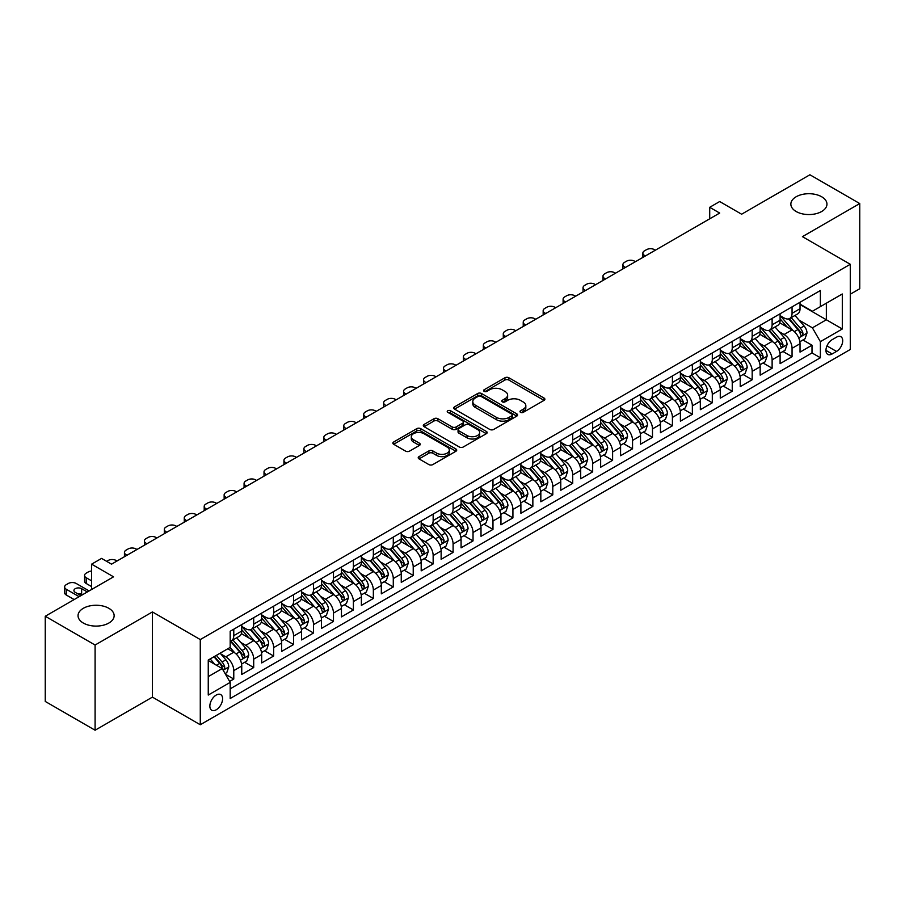 <?xml version="1.0" encoding="UTF-8"?>
<svg xmlns="http://www.w3.org/2000/svg" width="905" height="905" viewBox="0 0 905 905"><rect width="100%" height="100%" fill="white"/><g stroke="black" fill="none" stroke-linecap="round" stroke-linejoin="round"><path stroke-width="1.36" d="M520.545 412.352A1.934 1.12 0 0 0 523.282 412.352L544.086 400.349A2.772 1.595 0 0 0 544.889 399.218A2.772 1.595 0 0 0 544.086 398.087L508.859 377.758A2.772 1.595 0 0 0 504.945 377.758L484.141 389.761A1.934 1.12 0 0 0 483.575 390.553A1.934 1.12 0 0 0 484.141 391.345A1.934 1.12 0 0 0 486.89 391.345L489.571 389.784A8.858 5.113 0 0 1 502.105 389.784L505.035 391.48A8.858 5.113 0 0 1 507.626 395.1A8.858 5.113 0 0 1 505.035 398.709L502.343 400.27A1.934 1.12 0 0 0 501.777 401.062A1.934 1.12 0 0 0 502.343 401.854A1.934 1.12 0 0 0 505.081 401.854L507.773 400.293A8.858 5.113 0 0 1 520.307 400.293L523.237 401.99A8.858 5.113 0 0 1 525.828 405.61A8.858 5.113 0 0 1 523.237 409.218L520.545 410.78A1.934 1.12 0 0 0 519.979 411.571A1.934 1.12 0 0 0 520.545 412.352L520.545 410.78M108.86 608.307A18.043 10.419 0 0 0 89.188 606.045A18.043 10.419 0 0 0 78.045 615.672A18.043 10.419 0 0 0 83.328 623.047A18.043 10.419 0 0 0 103 625.298A18.043 10.419 0 0 0 114.143 615.672A18.043 10.419 0 0 0 108.86 608.307M821.672 196.77A18.043 10.419 0 0 0 802 194.507A18.043 10.419 0 0 0 790.857 204.134A18.043 10.419 0 0 0 796.14 211.51A18.043 10.419 0 0 0 815.812 213.761A18.043 10.419 0 0 0 826.955 204.134A18.043 10.419 0 0 0 821.672 196.77M216.227 709.78A9.027 5.215 120 0 0 222.121 701.827A9.027 5.215 120 0 0 220.741 694.599A9.027 5.215 120 0 0 216.227 695.051A9.027 5.215 120 0 0 210.333 703.004A9.027 5.215 120 0 0 211.713 710.233A9.027 5.215 120 0 0 216.227 709.78M419.026 456.618A2.772 1.595 0 0 0 418.212 457.749A2.772 1.595 0 0 0 419.026 458.88L428.902 464.593A2.772 1.595 0 0 0 432.816 464.593L455.916 451.256A2.772 1.595 0 0 0 456.72 450.124A2.772 1.595 0 0 0 455.916 448.993L420.689 428.653A2.772 1.595 0 0 0 416.775 428.653L393.675 441.991A2.772 1.595 0 0 0 392.861 443.122A2.772 1.595 0 0 0 393.675 444.253L405.61 451.143A2.772 1.595 0 0 0 409.524 451.143L419.411 445.441A2.772 1.595 0 0 0 420.225 444.31A2.772 1.595 0 0 0 419.411 443.179L413.495 439.762A7.398 4.276 0 0 1 411.323 436.73A7.398 4.276 0 0 1 415.893 432.782A7.398 4.276 0 0 1 423.959 433.71L447.161 447.104A7.398 4.276 0 0 1 449.321 450.124A7.398 4.276 0 0 1 444.751 454.072A7.398 4.276 0 0 1 436.685 453.145L432.816 450.916A2.772 1.595 0 0 0 428.902 450.916L419.026 456.618L419.026 458.88M850.281 294.216L859.75 288.752L859.75 203.557L809.907 174.778L741.614 214.214L719.679 201.544L709.712 207.302L719.679 213.06L111.541 564.166L101.575 558.408L91.609 564.166L91.609 589.483M95.093 645.027L95.093 730.222L152.425 697.122L152.425 611.938L95.093 645.027L45.25 616.248L113.544 576.824L91.609 564.166M152.425 611.938L200.276 639.564L850.281 264.283L850.281 349.477L200.276 724.747L200.276 639.564M859.75 203.557L802.43 236.657L850.281 264.283M489.775 429.445A2.772 1.595 0 0 0 493.689 429.445L516.778 416.119A2.772 1.595 0 0 0 517.592 414.988A2.772 1.595 0 0 0 516.778 413.856L481.551 393.517A2.772 1.595 0 0 0 477.636 393.517L454.548 406.854A2.772 1.595 0 0 0 453.733 407.974A2.772 1.595 0 0 0 454.548 409.105L489.775 429.445M448.563 412.782A1.934 1.12 0 0 1 450.532 413.053L450.532 410.746L486.347 431.425A2.772 1.595 0 0 1 487.162 432.556A2.772 1.595 0 0 1 486.347 433.687L463.247 447.013A2.772 1.595 0 0 1 459.333 447.013L424.106 426.685L424.106 424.422A2.772 1.595 0 0 0 423.302 425.554A2.772 1.595 0 0 0 424.106 426.685M424.106 424.422L433.993 418.71A2.772 1.595 0 0 1 437.907 418.71L452.195 426.956A2.772 1.595 0 0 0 456.109 426.956L462.67 423.178A2.772 1.595 0 0 0 463.473 422.047A2.772 1.595 0 0 0 462.67 420.916L447.794 412.329A1.934 1.12 0 0 1 447.228 411.537A1.934 1.12 0 0 1 448.416 410.508A1.934 1.12 0 0 1 450.532 410.746M95.093 730.222L45.25 701.443L45.25 616.248M229.632 681.431L233.773 679.044L225.492 674.27M220.786 653.942L225.798 656.826A11.279 6.516 60 0 1 233.773 670.639L241.748 666.035L241.748 674.44L253.705 667.539L244.633 662.302M240.73 642.426L245.73 645.322A11.279 6.516 60 0 1 253.705 659.134L261.681 654.53L261.681 662.935L273.649 656.023L264.577 650.786M260.663 630.921L265.674 633.805A11.279 6.516 60 0 1 273.649 647.618L281.625 643.014L281.625 651.419L293.593 644.518L284.521 639.281M280.607 619.405L285.607 622.301A11.279 6.516 60 0 1 293.593 636.113L301.569 631.509L301.569 639.914L313.526 633.002L304.453 627.765M300.551 607.889L305.551 610.784A11.279 6.516 60 0 1 313.526 624.597L321.501 619.993L321.501 628.398L333.47 621.486L324.397 616.248M320.483 596.384L325.495 599.268A11.279 6.516 60 0 1 333.47 613.081L341.445 608.477L341.445 616.882L353.402 609.981L344.33 604.744M340.427 584.868L345.427 587.764A11.279 6.516 60 0 1 353.402 601.576L361.378 596.972L361.378 605.377L373.346 598.465L364.274 593.228M360.36 573.363L365.371 576.247A11.279 6.516 60 0 1 373.346 590.06L381.322 585.456L381.322 593.861L393.279 586.96L384.206 581.723M380.304 561.847L385.304 564.743A11.279 6.516 60 0 1 393.279 578.555L401.254 573.951L401.254 582.356L413.223 575.444L404.15 570.207M400.236 550.331L405.248 553.227A11.279 6.516 60 0 1 413.223 567.039L421.198 562.435L421.198 570.84L433.156 563.928L424.083 558.69M420.18 538.826L425.18 541.71A11.279 6.516 60 0 1 433.156 555.534L441.131 550.919L441.131 559.324L453.1 552.423L444.027 547.186M440.113 527.31L445.124 530.206A11.279 6.516 60 0 1 453.1 544.018L461.075 539.414L461.075 547.819L473.032 540.907L463.96 535.669M460.057 515.805L465.057 518.689A11.279 6.516 60 0 1 473.032 532.502L481.008 527.898L481.008 536.303L492.976 529.402L483.904 524.165M479.989 504.289L485.001 507.185A11.279 6.516 60 0 1 492.976 520.997L500.951 516.393L500.951 524.798L512.92 517.886L503.847 512.649M499.933 492.784L504.933 495.669A11.279 6.516 60 0 1 512.92 509.481L520.895 504.877L520.895 513.282L532.853 506.37L523.78 501.132M519.877 481.268L524.877 484.152A11.279 6.516 60 0 1 532.853 497.976L540.828 493.361L540.828 501.766L552.797 494.865L543.724 489.628M539.81 469.752L544.821 472.648A11.279 6.516 60 0 1 552.797 486.46L560.772 481.856L560.772 490.261L572.729 483.349L563.657 478.112M559.754 458.247L564.754 461.131A11.279 6.516 60 0 1 572.729 474.944L580.705 470.34L580.705 478.745L592.673 471.844L583.601 466.607M579.686 446.731L584.698 449.627A11.279 6.516 60 0 1 592.673 463.439L600.649 458.835L600.649 467.24L612.606 460.328L603.533 455.091M599.63 435.226L604.631 438.111A11.279 6.516 60 0 1 612.606 451.923L620.581 447.319L620.581 455.724L632.55 448.812L623.477 443.574M619.563 423.71L624.574 426.594A11.279 6.516 60 0 1 632.55 440.418L640.525 435.814L640.525 444.208L652.482 437.307L643.41 432.07M639.507 412.194L644.507 415.09A11.279 6.516 60 0 1 652.482 428.902L660.458 424.298L660.458 432.703L672.426 425.791L663.354 420.554M659.44 400.689L664.451 403.573A11.279 6.516 60 0 1 672.426 417.386L680.402 412.782L680.402 421.187L692.359 414.286L683.286 409.049M679.384 389.173L684.384 392.069A11.279 6.516 60 0 1 692.359 405.881L700.334 401.277L700.334 409.682L712.303 402.77L703.23 397.533M699.316 377.668L704.328 380.553A11.279 6.516 60 0 1 712.303 394.365L720.278 389.761L720.278 398.166L732.247 391.254L723.174 386.016M719.26 366.152L724.272 369.036A11.279 6.516 60 0 1 732.247 382.86L740.222 378.256L740.222 386.65L752.179 379.749L743.107 374.512M739.204 354.636L744.204 357.532A11.279 6.516 60 0 1 752.179 371.344L760.155 366.74L760.155 375.145L772.123 368.233L763.051 362.996M759.137 343.131L764.148 346.015A11.279 6.516 60 0 1 772.123 359.828L780.099 355.224L780.099 363.629L792.056 356.728L792.056 348.323A11.279 6.516 -120 0 0 784.081 334.511L779.081 331.615M782.983 351.491L792.056 356.728M241.748 666.035A11.279 6.516 -120 0 0 233.773 652.222L227.789 648.772M261.681 654.53A11.279 6.516 -120 0 0 253.705 640.717L241.375 633.591M281.625 643.014A11.279 6.516 -120 0 0 273.649 629.201L261.319 622.086M301.569 631.509A11.279 6.516 -120 0 0 293.593 617.696L281.251 610.57M321.501 619.993A11.279 6.516 -120 0 0 313.526 606.18L301.195 599.065M341.445 608.477A11.279 6.516 -120 0 0 333.47 594.664L321.139 587.549M361.378 596.972A11.279 6.516 -120 0 0 353.402 583.159L341.072 576.033M381.322 585.456A11.279 6.516 -120 0 0 373.346 571.643L361.016 564.528M401.254 573.951A11.279 6.516 -120 0 0 393.279 560.138L380.948 553.012M421.198 562.435A11.279 6.516 -120 0 0 413.223 548.622L400.892 541.507M441.131 550.919A11.279 6.516 -120 0 0 433.156 537.106L420.825 529.991M461.075 539.414A11.279 6.516 -120 0 0 453.1 525.601L440.769 518.475M481.008 527.898A11.279 6.516 -120 0 0 473.032 514.085L460.702 506.97M500.951 516.393A11.279 6.516 -120 0 0 492.976 502.58L480.646 495.454M520.895 504.877A11.279 6.516 -120 0 0 512.92 491.064L500.589 483.949M540.828 493.361A11.279 6.516 -120 0 0 532.853 479.548L520.522 472.433M560.772 481.856A11.279 6.516 -120 0 0 552.797 468.043L540.466 460.917M580.705 470.34A11.279 6.516 -120 0 0 572.729 456.527L560.399 449.412M600.649 458.835A11.279 6.516 -120 0 0 592.673 445.022L580.343 437.896M620.581 447.319A11.279 6.516 -120 0 0 612.606 433.506L600.275 426.391M640.525 435.814A11.279 6.516 -120 0 0 632.55 421.99L620.219 414.875M660.458 424.298A11.279 6.516 -120 0 0 652.482 410.485L640.152 403.359M680.402 412.782A11.279 6.516 -120 0 0 672.426 398.969L660.096 391.854M700.334 401.277A11.279 6.516 -120 0 0 692.359 387.464L680.028 380.338M720.278 389.761A11.279 6.516 -120 0 0 712.303 375.948L699.972 368.833M740.222 378.256A11.279 6.516 -120 0 0 732.247 364.432L719.916 357.317M760.155 366.74A11.279 6.516 -120 0 0 752.179 352.927L739.849 345.801M780.099 355.224A11.279 6.516 -120 0 0 772.123 341.411L759.793 334.296M836.525 337.158L832.136 339.692A8.745 5.045 120 0 0 826.423 347.396A8.745 5.045 120 0 0 827.77 354.398A8.745 5.045 120 0 0 832.136 353.957L836.525 351.434A8.745 5.045 120 0 0 842.227 343.73A8.745 5.045 120 0 0 840.892 336.717A8.745 5.045 120 0 0 836.525 337.158M208.252 676.635L222.211 668.569L230.187 682.381L230.187 698.502L820.371 357.758L820.371 341.649L812.396 327.825L799.013 320.11M230.187 682.381L208.252 695.051L208.252 660.05L230.187 647.392L230.187 631.271L820.371 290.528L820.371 306.648L842.306 293.989L842.306 328.979L820.371 341.649M241.748 626.441L245.73 628.737A11.279 6.516 60 0 0 251.375 629.303L259.35 624.699A11.279 6.516 -120 0 0 261.681 619.529L261.681 613.081M261.681 614.925L265.674 617.233A11.279 6.516 60 0 0 271.308 617.787L279.283 613.183A11.279 6.516 -120 0 0 281.625 608.024L281.625 601.576M281.625 603.42L285.607 605.717A11.279 6.516 60 0 0 291.252 606.282L299.227 601.678A11.279 6.516 -120 0 0 301.569 596.508L301.569 590.06M301.569 591.904L305.551 594.212A11.279 6.516 60 0 0 311.196 594.766L319.171 590.162A11.279 6.516 -120 0 0 321.501 585.003L321.501 578.555M321.501 580.388L325.495 582.696A11.279 6.516 60 0 0 331.128 583.25L339.103 578.646A11.279 6.516 -120 0 0 341.445 573.487L341.445 567.039M341.445 568.883L345.427 571.179A11.279 6.516 60 0 0 351.072 571.745L359.047 567.141A11.279 6.516 -120 0 0 361.378 561.971L361.378 555.523M361.378 557.367L365.371 559.675A11.279 6.516 60 0 0 371.005 560.229L378.98 555.625A11.279 6.516 -120 0 0 381.322 550.466L381.322 544.018M381.322 545.862L385.304 548.159A11.279 6.516 60 0 0 390.949 548.724L398.924 544.12A11.279 6.516 -120 0 0 401.254 538.95L401.254 532.502M401.254 534.346L405.248 536.654A11.279 6.516 60 0 0 410.881 537.208L418.857 532.604A11.279 6.516 -120 0 0 421.198 527.445L421.198 520.997M421.198 522.841L425.18 525.138A11.279 6.516 60 0 0 430.825 525.692L438.801 521.088A11.279 6.516 -120 0 0 441.131 515.929L441.131 509.481M441.131 511.325L445.124 513.621A11.279 6.516 60 0 0 450.758 514.187L458.733 509.583A11.279 6.516 -120 0 0 461.075 504.413L461.075 497.965M461.075 499.809L465.057 502.117A11.279 6.516 60 0 0 470.702 502.671L478.677 498.067A11.279 6.516 -120 0 0 481.008 492.908L481.008 486.46M481.008 488.304L485.001 490.601A11.279 6.516 60 0 0 490.634 491.166L498.61 486.562A11.279 6.516 -120 0 0 500.951 481.392L500.951 474.944M500.951 476.788L504.933 479.096A11.279 6.516 60 0 0 510.578 479.65L518.554 475.046A11.279 6.516 -120 0 0 520.895 469.887L520.895 463.439M520.895 465.283L524.877 467.58A11.279 6.516 60 0 0 530.522 468.134L538.498 463.53A11.279 6.516 -120 0 0 540.828 458.371L540.828 451.923M540.828 453.767L544.821 456.063A11.279 6.516 60 0 0 550.455 456.629L558.43 452.025A11.279 6.516 -120 0 0 560.772 446.855L560.772 440.407M560.772 442.251L564.754 444.559A11.279 6.516 60 0 0 570.399 445.113L578.374 440.509A11.279 6.516 -120 0 0 580.705 435.35L580.705 428.902M580.705 430.746L584.698 433.043A11.279 6.516 60 0 0 590.332 433.608L598.307 429.004A11.279 6.516 -120 0 0 600.649 423.834L600.649 417.386M600.649 419.23L604.631 421.538A11.279 6.516 60 0 0 610.275 422.092L618.251 417.488A11.279 6.516 -120 0 0 620.581 412.329L620.581 405.881M620.581 407.725L624.574 410.022A11.279 6.516 60 0 0 630.208 410.576L638.183 405.972A11.279 6.516 -120 0 0 640.525 400.813L640.525 394.365M640.525 396.209L644.507 398.505A11.279 6.516 60 0 0 650.152 399.071L658.127 394.467A11.279 6.516 -120 0 0 660.458 389.297L660.458 382.849M660.458 384.693L664.451 387.001A11.279 6.516 60 0 0 670.085 387.555L678.06 382.951A11.279 6.516 -120 0 0 680.402 377.792L680.402 371.344M680.402 373.188L684.384 375.485A11.279 6.516 60 0 0 690.029 376.05L698.004 371.446A11.279 6.516 -120 0 0 700.334 366.276L700.334 359.828M700.334 361.672L704.328 363.98A11.279 6.516 60 0 0 709.961 364.534L717.937 359.93A11.279 6.516 -120 0 0 720.278 354.771L720.278 348.323M720.278 350.167L724.272 352.464A11.279 6.516 60 0 0 729.905 353.018L737.88 348.414A11.279 6.516 -120 0 0 740.222 343.255L740.222 336.807M740.222 338.651L744.204 340.947A11.279 6.516 60 0 0 749.849 341.513L757.824 336.909A11.279 6.516 -120 0 0 760.155 331.739L760.155 325.302M760.155 327.135L764.148 329.443A11.279 6.516 60 0 0 769.782 329.997L777.757 325.393A11.279 6.516 -120 0 0 780.099 320.234L780.099 313.786M230.187 688.829L812 352.927L812 345.212L800.031 352.124L800.031 343.719A11.279 6.516 -120 0 0 792.056 329.906L779.725 322.78M780.099 315.63L784.081 317.927A11.279 6.516 -120 0 0 789.726 318.492A11.279 6.516 -120 0 0 792.056 313.322L792.056 306.874M789.726 318.492L797.701 313.888A11.279 6.516 -120 0 0 800.031 308.718L800.031 302.27M233.773 629.201L233.773 635.649A11.279 6.516 60 0 1 231.431 640.808A11.279 6.516 60 0 1 230.187 641.272M231.431 640.808L239.406 636.204A11.279 6.516 -120 0 0 241.748 631.045L241.748 624.597M253.705 617.685L253.705 624.133A11.279 6.516 60 0 1 251.375 629.303M273.649 606.18L273.649 612.628A11.279 6.516 60 0 1 271.308 617.787M293.593 594.664L293.593 601.112A11.279 6.516 60 0 1 291.252 606.282M313.526 583.159L313.526 589.608A11.279 6.516 60 0 1 311.196 594.766M333.47 571.643L333.47 578.091A11.279 6.516 60 0 1 331.128 583.25M353.402 560.127L353.402 566.575A11.279 6.516 60 0 1 351.072 571.745M373.346 548.622L373.346 555.07A11.279 6.516 60 0 1 371.005 560.229M393.279 537.106L393.279 543.554A11.279 6.516 60 0 1 390.949 548.724M413.223 525.601L413.223 532.05A11.279 6.516 60 0 1 410.881 537.208M433.156 514.085L433.156 520.533A11.279 6.516 60 0 1 430.825 525.692M453.1 502.58L453.1 509.017A11.279 6.516 60 0 1 450.758 514.187M473.032 491.064L473.032 497.512A11.279 6.516 60 0 1 470.702 502.671M492.976 479.548L492.976 485.996A11.279 6.516 60 0 1 490.634 491.166M512.92 468.043L512.92 474.492A11.279 6.516 60 0 1 510.578 479.65M532.853 456.527L532.853 462.975A11.279 6.516 60 0 1 530.522 468.134M552.797 445.022L552.797 451.459A11.279 6.516 60 0 1 550.455 456.629M572.729 433.506L572.729 439.954A11.279 6.516 60 0 1 570.399 445.113M592.673 421.99L592.673 428.438A11.279 6.516 60 0 1 590.332 433.608M612.606 410.485L612.606 416.934A11.279 6.516 60 0 1 610.275 422.092M632.55 398.969L632.55 405.417A11.279 6.516 60 0 1 630.208 410.576M652.482 387.464L652.482 393.901A11.279 6.516 60 0 1 650.152 399.071M672.426 375.948L672.426 382.396A11.279 6.516 60 0 1 670.085 387.555M692.359 364.432L692.359 370.88A11.279 6.516 60 0 1 690.029 376.05M712.303 352.927L712.303 359.376A11.279 6.516 60 0 1 709.961 364.534M732.247 341.411L732.247 347.859A11.279 6.516 60 0 1 729.905 353.018M752.179 329.906L752.179 336.343A11.279 6.516 60 0 1 749.849 341.513M772.123 318.39L772.123 324.838A11.279 6.516 60 0 1 769.782 329.997M772.123 359.828L772.123 368.233M752.179 371.344L752.179 379.749M732.247 382.86L732.247 391.254M712.303 394.365L712.303 402.77M692.359 405.881L692.359 414.286M672.426 417.386L672.426 425.791M652.482 428.902L652.482 437.307M632.55 440.418L632.55 448.812M612.606 451.923L612.606 460.328M592.673 463.439L592.673 471.844M572.729 474.944L572.729 483.349M552.797 486.46L552.797 494.865M532.853 497.976L532.853 506.37M512.92 509.481L512.92 517.886M492.976 520.997L492.976 529.402M473.032 532.502L473.032 540.907M453.1 544.018L453.1 552.423M433.156 555.534L433.156 563.928M413.223 567.039L413.223 575.444M393.279 578.555L393.279 586.96M373.346 590.06L373.346 598.465M353.402 601.576L353.402 609.981M333.47 613.081L333.47 621.486M313.526 624.597L313.526 633.002M293.593 636.113L293.593 644.518M273.649 647.618L273.649 656.023M253.705 659.134L253.705 667.539M233.773 670.639L233.773 679.044M222.211 668.569L208.252 660.514M812.396 327.825L826.356 319.77L826.356 303.198L842.306 293.989M800.031 304.578L842.306 328.979M800.031 304.114L812.396 311.252L820.371 306.648M152.425 697.122L200.276 724.747M709.712 207.302L709.712 218.818M802.927 339.975L812 345.212M812 352.927L820.371 357.758M521.325 412.635L523.237 411.526A8.858 5.113 0 0 0 525.828 407.906L525.828 405.61M507.626 395.1L507.626 397.397A8.858 5.113 0 0 1 505.035 401.017L503.123 402.125M544.041 400.372L508.859 380.055A2.772 1.595 0 0 0 504.945 380.055L484.922 391.616M516.778 413.856L516.778 416.119L481.551 395.813A2.772 1.595 0 0 0 477.636 395.813L454.582 409.128M511.891 415.78A1.934 1.12 0 0 0 512.456 414.988A1.934 1.12 0 0 0 511.891 414.196L480.962 396.345A1.934 1.12 0 0 0 478.225 396.345L475.385 397.974A8.858 5.113 0 0 0 472.795 401.594A8.858 5.113 0 0 0 475.385 405.214L496.528 417.409A8.858 5.113 0 0 0 509.051 417.409L511.891 415.78L511.891 418.076A1.934 1.12 0 0 0 512.456 417.284L512.456 414.988M472.795 401.594L472.795 403.902A8.858 5.113 0 0 0 475.385 407.51L475.385 405.214M511.891 418.076L509.051 419.716A8.858 5.113 0 0 1 496.528 419.716L475.385 407.51M424.151 426.696L433.993 421.017L433.993 418.71M463.473 422.047L463.473 424.355A2.772 1.595 0 0 1 462.67 425.474L456.109 429.264A2.772 1.595 0 0 1 452.195 429.264L437.907 421.017A2.772 1.595 0 0 0 433.993 421.017M450.532 413.053L486.313 433.71M467.025 435.52A7.398 4.276 0 0 0 475.091 436.448A7.398 4.276 0 0 0 479.661 432.5A7.398 4.276 0 0 0 477.489 429.479L469.322 424.762A2.772 1.595 0 0 0 465.408 424.762L458.846 428.54A2.772 1.595 0 0 0 458.043 429.671A2.772 1.595 0 0 0 458.846 430.803L467.025 435.52L467.025 437.828A7.398 4.276 0 0 0 475.091 438.755A7.398 4.276 0 0 0 479.661 434.796L479.661 432.5M458.043 429.671L458.043 431.979A2.772 1.595 0 0 0 458.846 433.11L458.846 430.803M467.025 437.828L458.846 433.11M449.321 450.124L449.321 452.432A7.398 4.276 0 0 1 444.751 456.38A7.398 4.276 0 0 1 436.685 455.453L432.816 453.224A2.772 1.595 0 0 0 428.902 453.224L419.06 458.903M411.323 436.73L411.323 439.038A7.398 4.276 0 0 0 413.495 442.059L413.495 439.762M419.377 445.452L413.495 442.059M455.916 448.993L455.916 451.256L420.689 430.961A2.772 1.595 0 0 0 416.775 430.961L393.709 444.276M799.862 341.739L805.02 338.764L807.011 333.006A7.478 4.31 -120 0 0 804.104 325.992L794.986 315.449M645.412 255.945L644.507 255.425A5.645 3.258 -0 0 1 642.855 253.117A5.645 3.258 -0 0 1 644.507 250.821L646.509 249.667A5.645 3.258 -0 0 1 654.485 249.667L655.378 250.187M793.165 330.63L782.361 318.119A21.573 12.455 -120 0 0 780.099 315.755M787.237 327.124L781.196 320.121A17.908 10.34 -120 0 0 780.099 318.922M788.708 318.899L797.916 329.567A7.478 4.31 60 0 1 800.586 334.714C801.706 336.208 802.509 335.755 802.973 333.323A7.478 4.31 -120 0 0 800.314 328.176L791.208 317.632M789.25 318.718L799.149 330.178A3.812 2.195 60 0 1 800.111 331.671L802.973 333.323M800.586 334.714L801.129 335.597M779.929 353.255L785.076 350.28L787.067 344.522A7.478 4.31 -120 0 0 784.16 337.508L775.053 326.954M625.468 267.45L624.574 266.93A5.645 3.258 -0 0 1 622.923 264.633A5.645 3.258 -0 0 1 624.574 262.326L626.565 261.183A5.645 3.258 -0 0 1 634.541 261.183L635.434 261.692M773.232 342.147L762.429 329.635A21.573 12.455 -120 0 0 760.155 327.259M767.304 338.628L761.263 331.637A17.908 10.34 -120 0 0 760.155 330.438M768.764 330.404L777.983 341.072A7.478 4.31 60 0 1 780.642 346.219C781.773 347.724 782.565 347.26 783.04 344.839A7.478 4.31 -120 0 0 780.37 339.692L771.264 329.149M769.307 330.235L779.205 341.694A3.812 2.195 60 0 1 780.167 343.187L783.04 344.839M780.642 346.219L781.185 347.113M759.985 364.76L765.144 361.785L767.135 356.038A7.478 4.31 -120 0 0 764.227 349.013L755.109 338.47M605.524 278.966L604.631 278.446A5.645 3.258 -0 0 1 602.979 276.138A5.645 3.258 -0 0 1 604.631 273.842L606.622 272.688A5.645 3.258 -0 0 1 614.597 272.688L615.502 273.208M753.288 353.651L742.485 341.14A21.573 12.455 -120 0 0 740.222 338.775M747.36 350.144L741.319 343.142A17.908 10.34 -120 0 0 740.222 341.943M748.831 341.92L758.039 352.588A7.478 4.31 60 0 1 760.709 357.735C761.829 359.24 762.632 358.776 763.096 356.355A7.478 4.31 -120 0 0 760.438 351.208L751.32 340.653M749.374 341.739L759.272 353.21A3.812 2.195 60 0 1 760.234 354.692L763.096 356.355M760.709 357.735L761.252 358.618M740.052 376.276L745.2 373.301L747.191 367.543A7.478 4.31 -120 0 0 744.283 360.529L735.177 349.986M585.592 290.471L584.698 289.962A5.645 3.258 -0 0 1 583.046 287.654A5.645 3.258 -0 0 1 584.698 285.358L586.689 284.204A5.645 3.258 -0 0 1 594.664 284.204L595.558 284.724M733.344 365.168L722.541 352.656A21.573 12.455 -120 0 0 720.278 350.28M727.428 361.661L721.387 354.658A17.908 10.34 -120 0 0 720.278 353.459M728.887 353.425L738.107 364.093A7.478 4.31 60 0 1 740.765 369.24C741.896 370.745 742.688 370.292 743.163 367.86A7.478 4.31 -120 0 0 740.494 362.713L731.387 352.169M729.43 353.255L739.328 364.715A3.812 2.195 60 0 1 740.29 366.208L743.163 367.86M740.765 369.24L741.308 370.134M720.109 387.793L725.267 384.817L727.258 379.059A7.478 4.31 -120 0 0 724.351 372.046L715.233 361.491M565.648 301.987L564.754 301.467A5.645 3.258 -0 0 1 563.102 299.17A5.645 3.258 -0 0 1 564.754 296.863L566.745 295.709A5.645 3.258 -0 0 1 574.72 295.709L575.625 296.229M713.412 376.672L702.608 364.172A21.573 12.455 -120 0 0 700.334 361.796M707.484 373.165L701.443 366.174A17.908 10.34 -120 0 0 700.334 364.964M708.954 364.941L718.163 375.609A7.478 4.31 60 0 1 720.833 380.756C721.952 382.261 722.744 381.797 723.219 379.376A7.478 4.31 -120 0 0 720.561 374.229L711.443 363.674M709.497 364.76L719.396 376.231A3.812 2.195 60 0 1 720.357 377.713L723.219 379.376M720.833 380.756L721.375 381.639M700.176 399.297L705.323 396.322L707.314 390.564A7.478 4.31 -120 0 0 704.407 383.55L695.3 373.007M545.715 313.503L544.821 312.983A5.645 3.258 -0 0 1 543.17 310.675A5.645 3.258 -0 0 1 544.821 308.379L546.812 307.225A5.645 3.258 -0 0 1 554.788 307.225L555.681 307.745M693.468 388.188L682.664 375.677A21.573 12.455 -120 0 0 680.402 373.313M687.551 384.682L681.499 377.679A17.908 10.34 -120 0 0 680.402 376.48M689.01 376.446L698.23 387.125A7.478 4.31 60 0 1 700.889 392.272C702.009 393.766 702.812 393.313 703.287 390.881A7.478 4.31 -120 0 0 700.617 385.734L691.51 375.19M689.553 376.276L699.452 387.736A3.812 2.195 60 0 1 700.413 389.229L703.287 390.881M700.889 392.272L701.432 393.155M680.232 410.813L685.39 407.838L687.381 402.08A7.478 4.31 -120 0 0 684.463 395.066L675.356 384.512M525.771 325.008L524.877 324.488A5.645 3.258 -0 0 1 523.226 322.191A5.645 3.258 -0 0 1 524.877 319.884L526.868 318.741A5.645 3.258 -0 0 1 534.844 318.741L535.749 319.25M673.535 399.705L662.732 387.193A21.573 12.455 -120 0 0 660.458 384.817M667.607 396.186L661.566 389.195A17.908 10.34 -120 0 0 660.458 387.996M669.078 387.962L678.286 398.63A7.478 4.31 60 0 1 680.956 403.777C682.076 405.282 682.868 404.818 683.343 402.397A7.478 4.31 -120 0 0 680.684 397.25L671.567 386.707M669.61 387.793L679.519 399.252A3.812 2.195 60 0 1 680.47 400.745L683.343 402.397M680.956 403.777L681.499 404.659M660.299 422.318L665.447 419.343L667.438 413.585A7.478 4.31 -120 0 0 664.53 406.571L655.424 396.028M505.838 336.524L504.933 336.004A5.645 3.258 -0 0 1 503.282 333.696A5.645 3.258 -0 0 1 504.933 331.4L506.936 330.246A5.645 3.258 -0 0 1 514.911 330.246L515.805 330.766M653.591 411.209L642.788 398.698A21.573 12.455 -120 0 0 640.525 396.333M647.675 407.702L641.622 400.7A17.908 10.34 -120 0 0 640.525 399.501M649.134 399.478L658.354 410.146A7.478 4.31 60 0 1 661.012 415.293C662.132 416.798 662.935 416.334 663.41 413.913A7.478 4.31 -120 0 0 660.741 408.766L651.634 398.211M649.677 399.297L659.575 410.768A3.812 2.195 60 0 1 660.537 412.25L663.41 413.913M661.012 415.293L661.555 416.176M640.355 433.834L645.503 430.859L647.505 425.101A7.478 4.31 -120 0 0 644.586 418.087L635.48 407.544M485.894 348.029L485.001 347.52A5.645 3.258 -0 0 1 483.349 345.212A5.645 3.258 -0 0 1 485.001 342.916L486.992 341.762A5.645 3.258 -0 0 1 494.967 341.762L495.861 342.271M633.658 422.726L622.855 410.214A21.573 12.455 -120 0 0 620.581 407.838M627.731 419.219L621.69 412.216A17.908 10.34 -120 0 0 620.581 411.017M629.19 410.983L638.41 421.651A7.478 4.31 60 0 1 641.079 426.798C642.199 428.303 642.991 427.839 643.466 425.418A7.478 4.31 -120 0 0 640.808 420.271L631.69 409.727M629.733 410.813L639.643 422.273A3.812 2.195 60 0 1 640.593 423.766L643.466 425.418M641.079 426.798L641.622 427.692M620.411 445.339L625.57 442.375L627.561 436.617A7.478 4.31 -120 0 0 624.654 429.592L615.547 419.049M465.962 359.545L465.057 359.025A5.645 3.258 -0 0 1 463.405 356.728A5.645 3.258 -0 0 1 465.057 354.421L467.059 353.267A5.645 3.258 -0 0 1 475.035 353.267L475.928 353.787M613.714 434.23L602.911 421.73A21.573 12.455 -120 0 0 600.649 419.354M607.787 430.723L601.746 423.732A17.908 10.34 -120 0 0 600.649 422.522M609.257 422.499L618.466 433.167A7.478 4.31 60 0 1 621.135 438.314C622.255 439.819 623.059 439.355 623.522 436.934A7.478 4.31 -120 0 0 620.864 431.787L611.757 421.232M609.8 422.318L619.699 433.789A3.812 2.195 60 0 1 620.66 435.271L623.522 436.934M621.135 438.314L621.678 439.197M600.479 456.855L605.626 453.88L607.628 448.122A7.478 4.31 -120 0 0 604.71 441.108L595.603 430.565M446.018 371.05L445.124 370.541A5.645 3.258 -0 0 1 443.473 368.233A5.645 3.258 -0 0 1 445.124 365.937L447.115 364.783A5.645 3.258 -0 0 1 455.091 364.783L455.984 365.303M593.782 445.746L582.978 433.235A21.573 12.455 -120 0 0 580.705 430.871M587.854 442.24L581.813 435.237A17.908 10.34 -120 0 0 580.705 434.038M589.313 434.004L598.533 444.683A7.478 4.31 60 0 1 601.192 449.83C602.323 451.324 603.115 450.871 603.59 448.439A7.478 4.31 -120 0 0 600.92 443.292L591.813 432.748M589.856 433.834L599.766 445.294A3.812 2.195 60 0 1 600.716 446.787L603.59 448.439M601.192 449.83L601.735 450.713M580.535 468.371L585.693 465.396L587.684 459.638A7.478 4.31 -120 0 0 584.777 452.624L575.659 442.07M426.085 382.566L425.18 382.046A5.645 3.258 -0 0 1 423.529 379.749A5.645 3.258 -0 0 1 425.18 377.442L427.183 376.299A5.645 3.258 -0 0 1 435.158 376.299L436.052 376.808M573.838 457.263L563.034 444.751A21.573 12.455 -120 0 0 560.772 442.375M567.91 453.744L561.869 446.753A17.908 10.34 -120 0 0 560.772 445.554M569.381 445.52L578.589 456.188A7.478 4.31 60 0 1 581.259 461.335C582.379 462.84 583.182 462.376 583.646 459.955A7.478 4.31 -120 0 0 580.987 454.808L571.881 444.265M569.924 445.351L579.822 456.81A3.812 2.195 60 0 1 580.784 458.303L583.646 459.955M581.259 461.335L581.802 462.217M560.602 479.876L565.749 476.901L567.74 471.143A7.478 4.31 -120 0 0 564.833 464.129L555.727 453.586M406.141 394.082L405.248 393.562A5.645 3.258 -0 0 1 403.596 391.254A5.645 3.258 -0 0 1 405.248 388.958L407.239 387.804A5.645 3.258 -0 0 1 415.214 387.804L416.108 388.324M553.905 468.767L543.102 456.256A21.573 12.455 -120 0 0 540.828 453.891M547.977 465.26L541.937 458.258A17.908 10.34 -120 0 0 540.828 457.059M549.437 457.036L558.657 467.704A7.478 4.31 60 0 1 561.315 472.851C562.446 474.356 563.238 473.892 563.713 471.471A7.478 4.31 -120 0 0 561.043 466.324L551.937 455.769M549.98 456.855L559.878 468.326A3.812 2.195 60 0 1 560.84 469.808L563.713 471.471M561.315 472.851L561.858 473.734M540.658 491.392L545.817 488.417L547.808 482.659A7.478 4.31 -120 0 0 544.901 475.645L535.783 465.091M386.197 405.587L385.304 405.078A5.645 3.258 -0 0 1 383.652 402.77A5.645 3.258 -0 0 1 385.304 400.463L387.295 399.32A5.645 3.258 -0 0 1 395.27 399.32L396.175 399.829M533.961 480.284L523.158 467.772A21.573 12.455 -120 0 0 520.895 465.396M528.034 476.777L521.993 469.774A17.908 10.34 -120 0 0 520.895 468.575M529.504 468.541L538.713 479.209A7.478 4.31 60 0 1 541.382 484.356C542.502 485.861 543.305 485.397 543.769 482.976A7.478 4.31 -120 0 0 541.111 477.829L531.993 467.285M530.047 468.371L539.946 479.831A3.812 2.195 60 0 1 540.907 481.324L543.769 482.976M541.382 484.356L541.925 485.25M520.726 502.897L525.873 499.933L527.864 494.175A7.478 4.31 -120 0 0 524.957 487.15L515.85 476.607M366.265 417.103L365.371 416.583A5.645 3.258 -0 0 1 363.719 414.286A5.645 3.258 -0 0 1 365.371 411.979L367.362 410.825A5.645 3.258 -0 0 1 375.337 410.825L376.231 411.345M514.017 491.788L503.214 479.288A21.573 12.455 -120 0 0 500.951 476.912M508.101 488.281L502.06 481.29A17.908 10.34 -120 0 0 500.951 480.08M509.56 480.057L518.78 490.725A7.478 4.31 60 0 1 521.438 495.872C522.57 497.377 523.361 496.913 523.837 494.492A7.478 4.31 -120 0 0 521.167 489.345L512.06 478.79M510.103 479.876L520.002 491.347A3.812 2.195 60 0 1 520.963 492.829L523.837 494.492M521.438 495.872L521.981 496.755M500.782 514.413L505.94 511.438L507.931 505.68A7.478 4.31 -120 0 0 505.024 498.666L495.906 488.123M346.321 428.608L345.427 428.099A5.645 3.258 -0 0 1 343.776 425.791A5.645 3.258 -0 0 1 345.427 423.495L347.418 422.341A5.645 3.258 -0 0 1 355.394 422.341L356.298 422.861M494.085 503.304L483.281 490.793A21.573 12.455 -120 0 0 481.008 488.429M488.157 499.798L482.116 492.795A17.908 10.34 -120 0 0 481.008 491.596M489.628 491.562L498.836 502.241A7.478 4.31 60 0 1 501.506 507.388C502.626 508.882 503.418 508.429 503.893 505.997A7.478 4.31 -120 0 0 501.234 500.85L492.116 490.306M490.171 491.392L500.069 502.852A3.812 2.195 60 0 1 501.031 504.345L503.893 505.997M501.506 507.388L502.049 508.271M480.849 525.929L485.996 522.954L487.987 517.196A7.478 4.31 -120 0 0 485.08 510.182L475.973 499.628M326.388 440.124L325.495 439.604A5.645 3.258 -0 0 1 323.843 437.307A5.645 3.258 -0 0 1 325.495 435L327.486 433.857A5.645 3.258 -0 0 1 335.461 433.857L336.355 434.366M474.141 514.821L463.337 502.309A21.573 12.455 -120 0 0 461.075 499.933M468.224 511.302L462.172 504.311A17.908 10.34 -120 0 0 461.075 503.101M469.684 503.078L478.903 513.746A7.478 4.31 60 0 1 481.562 518.893C482.682 520.398 483.485 519.934 483.96 517.513A7.478 4.31 -120 0 0 481.29 512.366L472.184 501.823M470.227 502.909L480.125 514.368A3.812 2.195 60 0 1 481.087 515.861L483.96 517.513M481.562 518.893L482.105 519.775M460.905 537.434L466.064 534.459L468.055 528.701A7.478 4.31 -120 0 0 465.136 521.687L456.03 511.144M306.444 451.64L305.551 451.12A5.645 3.258 -0 0 1 303.899 448.812A5.645 3.258 -0 0 1 305.551 446.516L307.542 445.362A5.645 3.258 -0 0 1 315.517 445.362L316.422 445.882M454.208 526.325L443.405 513.814A21.573 12.455 -120 0 0 441.131 511.449M448.28 522.819L442.24 515.816A17.908 10.34 -120 0 0 441.131 514.617M449.751 514.594L458.959 525.262A7.478 4.31 60 0 1 461.629 530.409C462.749 531.914 463.541 531.45 464.016 529.029A7.478 4.31 -120 0 0 461.358 523.882L452.24 513.327M450.283 514.413L460.193 525.884A3.812 2.195 60 0 1 461.143 527.366L464.016 529.029M461.629 530.409L462.172 531.292M440.973 548.95L446.12 545.975L448.111 540.217A7.478 4.31 -120 0 0 445.203 533.203L436.097 522.649M286.512 463.145L285.607 462.636A5.645 3.258 -0 0 1 283.955 460.328A5.645 3.258 -0 0 1 285.607 458.021L287.609 456.878A5.645 3.258 -0 0 1 295.584 456.878L296.478 457.387M434.264 537.841L423.461 525.33A21.573 12.455 -120 0 0 421.198 522.954M428.348 534.335L422.296 527.332A17.908 10.34 -120 0 0 421.198 526.133M429.807 526.099L439.027 536.767A7.478 4.31 60 0 1 441.685 541.914C442.805 543.419 443.608 542.955 444.084 540.534A7.478 4.31 -120 0 0 441.414 535.387L432.307 524.843M430.35 525.929L440.249 537.389A3.812 2.195 60 0 1 441.21 538.882L444.084 540.534M441.685 541.914L442.228 542.808M421.029 560.455L426.176 557.491L428.178 551.733A7.478 4.31 -120 0 0 425.26 544.708L416.153 534.165M266.568 474.661L265.674 474.141A5.645 3.258 -0 0 1 264.022 471.844A5.645 3.258 -0 0 1 265.674 469.537L267.665 468.383A5.645 3.258 -0 0 1 275.64 468.383L276.534 468.903M414.332 549.346L403.528 536.846A21.573 12.455 -120 0 0 401.254 534.47M408.404 545.839L402.363 538.848A17.908 10.34 -120 0 0 401.254 537.638M409.863 537.615L419.083 548.283A7.478 4.31 60 0 1 421.753 553.43C422.873 554.935 423.664 554.471 424.14 552.05A7.478 4.31 -120 0 0 421.481 546.903L412.363 536.348M410.406 537.434L420.316 548.905A3.812 2.195 60 0 1 421.266 550.387L424.14 552.05M421.753 553.43L422.296 554.312M401.085 571.971L406.243 568.996L408.234 563.238A7.478 4.31 -120 0 0 405.327 556.224L396.22 545.681M246.635 486.166L245.73 485.657A5.645 3.258 -0 0 1 244.079 483.349A5.645 3.258 -0 0 1 245.73 481.053L247.732 479.899A5.645 3.258 -0 0 1 255.708 479.899L256.601 480.419M394.388 560.862L383.584 548.351A21.573 12.455 -120 0 0 381.322 545.986M388.46 557.356L382.419 550.353A17.908 10.34 -120 0 0 381.322 549.154M389.931 549.12L399.139 559.799A7.478 4.31 60 0 1 401.809 564.946C402.929 566.44 403.732 565.987 404.196 563.555A7.478 4.31 -120 0 0 401.537 558.408L392.431 547.864M390.474 548.95L400.372 560.41A3.812 2.195 60 0 1 401.334 561.903L404.196 563.555M401.809 564.946L402.352 565.829M381.152 583.487L386.299 580.512L388.302 574.754A7.478 4.31 -120 0 0 385.383 567.74L376.276 557.186M226.691 497.682L225.798 497.162A5.645 3.258 -0 0 1 224.146 494.865A5.645 3.258 -0 0 1 225.798 492.558L227.789 491.415A5.645 3.258 -0 0 1 235.764 491.415L236.657 491.924M374.455 572.379L363.652 559.867A21.573 12.455 -120 0 0 361.378 557.491M368.527 568.86L362.486 561.869A17.908 10.34 -120 0 0 361.378 560.659M369.987 560.636L379.206 571.304A7.478 4.31 60 0 1 381.865 576.451C382.996 577.956 383.788 577.492 384.263 575.071A7.478 4.31 -120 0 0 381.593 569.924L372.487 559.381M370.53 560.466L380.439 571.926A3.812 2.195 60 0 1 381.39 573.419L384.263 575.071M381.865 576.451L382.408 577.333M361.208 594.992L366.367 592.017L368.358 586.259A7.478 4.31 -120 0 0 365.45 579.245L356.332 568.702M206.759 509.198L205.854 508.678A5.645 3.258 -0 0 1 204.202 506.37A5.645 3.258 -0 0 1 205.854 504.074L207.856 502.92A5.645 3.258 -0 0 1 215.831 502.92L216.725 503.44M354.511 583.883L343.708 571.372A21.573 12.455 -120 0 0 341.445 569.007M348.583 580.376L342.543 573.374A17.908 10.34 -120 0 0 341.445 572.175M350.054 572.152L359.262 582.82A7.478 4.31 60 0 1 361.932 587.967C363.052 589.472 363.855 589.008 364.319 586.587A7.478 4.31 -120 0 0 361.661 581.44L352.554 570.885M350.597 571.971L360.495 583.442A3.812 2.195 60 0 1 361.457 584.924L364.319 586.587M361.932 587.967L362.475 588.85M341.276 606.508L346.423 603.533L348.414 597.775A7.478 4.31 -120 0 0 345.506 590.761L336.4 580.207M186.815 520.703L185.921 520.183A5.645 3.258 -0 0 1 184.269 517.886A5.645 3.258 -0 0 1 185.921 515.579L187.912 514.436A5.645 3.258 -0 0 1 195.887 514.436L196.781 514.945M334.579 595.4L323.775 582.888A21.573 12.455 -120 0 0 321.501 580.512M328.651 591.881L322.61 584.89A17.908 10.34 -120 0 0 321.501 583.691M330.11 583.657L339.33 594.325A7.478 4.31 60 0 1 341.988 599.472C343.119 600.977 343.911 600.513 344.386 598.092A7.478 4.31 -120 0 0 341.717 592.945L332.61 582.401M330.653 583.487L340.552 594.947A3.812 2.195 60 0 1 341.513 596.44L344.386 598.092M341.988 599.472L342.531 600.366M321.332 618.013L326.49 615.038L328.481 609.291A7.478 4.31 -120 0 0 325.574 602.266L316.456 591.723M166.871 532.219L165.977 531.699A5.645 3.258 -0 0 1 164.325 529.402A5.645 3.258 -0 0 1 165.977 527.095L167.968 525.941A5.645 3.258 -0 0 1 175.943 525.941L176.848 526.461M314.635 606.904L303.831 594.404A21.573 12.455 -120 0 0 301.569 592.028M308.707 603.397L302.666 596.406A17.908 10.34 -120 0 0 301.569 595.196M310.177 595.173L319.386 605.841A7.478 4.31 60 0 1 322.056 610.988C323.176 612.493 323.979 612.029 324.443 609.608A7.478 4.31 -120 0 0 321.784 604.461L312.666 593.906M310.72 594.992L320.619 606.463A3.812 2.195 60 0 1 321.58 607.945L324.443 609.608M322.056 610.988L322.599 611.87M301.399 629.529L306.546 626.554L308.537 620.796A7.478 4.31 -120 0 0 305.63 613.782L296.523 603.239M146.938 543.724L146.044 543.215A5.645 3.258 -0 0 1 144.393 540.907A5.645 3.258 -0 0 1 146.044 538.611L148.035 537.457A5.645 3.258 -0 0 1 156.011 537.457L156.904 537.977M294.691 618.42L283.887 605.909A21.573 12.455 -120 0 0 281.625 603.544M288.774 614.914L282.733 607.911A17.908 10.34 -120 0 0 281.625 606.712M290.234 606.678L299.453 617.346A7.478 4.31 60 0 1 302.112 622.504C303.243 623.998 304.035 623.545 304.51 621.113A7.478 4.31 -120 0 0 301.84 615.966L292.734 605.422M290.777 606.508L300.675 617.968A3.812 2.195 60 0 1 301.637 619.461L304.51 621.113M302.112 622.504L302.655 623.387M281.455 641.045L286.614 638.07L288.605 632.312A7.478 4.31 -120 0 0 285.697 625.298L276.579 614.744M126.994 555.24L126.1 554.72A5.645 3.258 -0 0 1 124.449 552.423A5.645 3.258 -0 0 1 126.1 550.116L128.091 548.962A5.645 3.258 -0 0 1 136.067 548.962L136.972 549.482M274.758 629.937L263.955 617.425A21.573 12.455 -120 0 0 261.681 615.049M268.83 626.418L262.789 619.427A17.908 10.34 -120 0 0 261.681 618.217M270.301 618.194L279.509 628.862A7.478 4.31 60 0 1 282.179 634.009C283.299 635.514 284.091 635.05 284.566 632.629A7.478 4.31 -120 0 0 281.908 627.482L272.79 616.939M270.844 618.025L280.742 629.484A3.812 2.195 60 0 1 281.704 630.977L284.566 632.629M282.179 634.009L282.722 634.891M261.522 652.55L266.67 649.575L268.661 643.817A7.478 4.31 -120 0 0 265.753 636.803L256.647 626.26M106.666 561.338L108.159 560.478A5.645 3.258 -0 0 1 116.134 560.478L117.028 560.998M254.814 641.441L244.011 628.93A21.573 12.455 -120 0 0 241.748 626.565M248.898 637.934L242.845 630.932A17.908 10.34 -120 0 0 241.748 629.733M250.357 629.71L259.577 640.378A7.478 4.31 60 0 1 262.235 645.525C263.355 647.03 264.158 646.566 264.633 644.145A7.478 4.31 -120 0 0 261.964 638.998L252.857 628.443M250.9 629.529L260.798 641A3.812 2.195 60 0 1 261.76 642.482L264.633 644.145M262.235 645.525L262.778 646.408M241.578 664.066L246.737 661.091L248.728 655.333A7.478 4.31 -120 0 0 245.809 648.319L236.703 637.765M234.881 652.958L230.108 647.437M91.609 580.852L86.224 577.741L86.224 583.499A5.645 3.258 180 0 1 84.572 581.202L84.572 575.444A5.645 3.258 -0 0 0 86.224 577.741M91.609 586.61L86.224 583.499M228.954 649.439L228.184 648.546M230.424 641.215L239.633 651.883A7.478 4.31 60 0 1 242.302 657.03C243.422 658.535 244.214 658.071 244.689 655.65A7.478 4.31 -120 0 0 242.031 650.503L232.913 639.959M230.956 641.045L240.866 652.505A3.812 2.195 60 0 1 241.816 653.998L244.689 655.65M242.302 657.03L242.845 657.924M91.609 571.055A5.645 3.258 -0 0 0 88.215 571.994L86.224 573.137A5.645 3.258 -0 0 0 84.572 575.444M225.096 673.58L226.793 672.596L228.784 666.849A7.478 4.31 -120 0 0 225.877 659.824L220.141 653.184M79.142 596.678L66.28 589.257A5.645 3.258 -0 0 1 64.628 586.96A5.645 3.258 -0 0 1 66.28 584.653L68.282 583.499A5.645 3.258 -0 0 1 76.258 583.499L89.12 590.931M214.79 664.293L210.175 658.942M74.165 599.562L66.28 595.015A5.645 3.258 180 0 1 64.628 592.707L64.628 586.96M209.021 660.955L208.252 660.073M82.332 594.845L81.642 594.438A4.514 2.602 -0 0 0 77.604 593.725M213.965 656.759L219.7 663.399A7.478 4.31 60 0 1 222.359 668.546C223.478 670.051 224.282 669.587 224.757 667.166A7.478 4.31 -120 0 0 222.087 662.019L216.352 655.378M214.417 656.487L220.922 664.021A3.812 2.195 60 0 1 221.883 665.503L224.757 667.166M222.359 668.546L222.901 669.428M87.321 591.961L81.642 588.68A4.514 2.602 -0 0 0 76.721 588.114A4.514 2.602 -0 0 0 73.939 590.524A4.514 2.602 -0 0 0 75.262 592.368L80.941 595.648M225.798 656.826L233.773 652.222M245.73 645.322L253.705 640.717M265.674 633.805L273.649 629.201M285.607 622.301L293.593 617.696M305.551 610.784L313.526 606.18M325.495 599.268L333.47 594.664M345.427 587.764L353.402 583.159M365.371 576.247L373.346 571.643M385.304 564.743L393.279 560.138M405.248 553.227L413.223 548.622M425.18 541.71L433.156 537.106M445.124 530.206L453.1 525.601M465.057 518.689L473.032 514.085M485.001 507.185L492.976 502.58M504.933 495.669L512.92 491.064M524.877 484.152L532.853 479.548M544.821 472.648L552.797 468.043M564.754 461.131L572.729 456.527M584.698 449.627L592.673 445.022M604.631 438.111L612.606 433.506M624.574 426.594L632.55 421.99M644.507 415.09L652.482 410.485M664.451 403.573L672.426 398.969M684.384 392.069L692.359 387.464M704.328 380.553L712.303 375.948M724.272 369.036L732.247 364.432M744.204 357.532L752.179 352.927M764.148 346.015L772.123 341.411M784.081 334.511L792.056 329.906M792.056 313.322L800.031 308.718M233.773 635.649L241.748 631.045M253.705 624.133L261.681 619.529M273.649 612.628L281.625 608.024M293.593 601.112L301.569 596.508M313.526 589.608L321.501 585.003M333.47 578.091L341.445 573.487M353.402 566.575L361.378 561.971M373.346 555.07L381.322 550.466M393.279 543.554L401.254 538.95M413.223 532.05L421.198 527.445M433.156 520.533L441.131 515.929M453.1 509.017L461.075 504.413M473.032 497.512L481.008 492.908M492.976 485.996L500.951 481.392M512.92 474.492L520.895 469.887M532.853 462.975L540.828 458.371M552.797 451.459L560.772 446.855M572.729 439.954L580.705 435.35M592.673 428.438L600.649 423.834M612.606 416.934L620.581 412.329M632.55 405.417L640.525 400.813M652.482 393.901L660.458 389.297M672.426 382.396L680.402 377.792M692.359 370.88L700.334 366.276M712.303 359.376L720.278 354.771M732.247 347.859L740.222 343.255M752.179 336.343L760.155 331.739M772.123 324.838L780.099 320.234M792.056 348.323L800.031 343.719M826.955 345.914L836.525 351.434M825.948 350.393L832.136 353.957M523.237 411.526L523.237 409.218M502.343 401.854L502.343 400.27M505.035 401.017L505.035 398.709M484.141 391.345L484.141 389.761M504.945 380.055L504.945 377.758M508.859 380.055L508.859 377.758M544.086 400.349L544.086 398.087M454.548 409.105L454.548 406.854M477.636 395.813L477.636 393.517M481.551 395.813L481.551 393.517M496.528 419.716L496.528 417.409M509.051 419.716L509.051 417.409M437.907 421.017L437.907 418.71M452.195 429.264L452.195 426.956M456.109 429.264L456.109 426.956M462.67 425.474L462.67 423.178M486.347 433.687L486.347 431.425M428.902 453.224L428.902 450.916M432.816 453.224L432.816 450.916M436.685 455.453L436.685 453.145M419.411 445.441L419.411 443.179M393.675 444.253L393.675 441.991M416.775 430.961L416.775 428.653M420.689 430.961L420.689 428.653M644.507 255.425L644.507 256.454M798.73 337.904L806.966 333.153M782.361 318.119L783.391 317.531M800.314 328.176L804.104 325.992M794.352 331.615L797.916 329.567M624.574 266.93L624.574 267.971M778.786 349.421L787.022 344.669M762.429 329.635L763.447 329.035M780.37 339.692L784.16 337.508M774.42 343.131L777.983 341.072M604.631 278.446L604.631 279.475M758.854 360.937L767.089 356.174M742.485 341.14L743.514 340.552M760.438 351.208L764.227 349.013M754.476 354.647L758.039 352.588M584.698 289.962L584.698 290.991M738.91 372.441L747.145 367.69M722.541 352.656L723.57 352.068M740.494 362.713L744.283 360.529M734.543 366.152L738.107 364.093M564.754 301.467L564.754 302.508M718.966 383.958L727.201 379.195M702.608 364.172L703.638 363.572M720.561 374.229L724.351 372.046M714.599 377.668L718.163 375.609M544.821 312.983L544.821 314.012M699.033 395.462L707.269 390.711M682.664 375.677L683.694 375.089M700.617 385.734L704.407 383.55M694.667 389.173L698.23 387.125M524.877 324.488L524.877 325.529M679.089 406.978L687.325 402.227M662.732 387.193L663.761 386.593M680.684 397.25L684.463 395.066M674.723 400.689L678.286 398.63M504.933 336.004L504.933 337.033M659.157 418.495L667.392 413.732M642.788 398.698L643.817 398.11M660.741 408.766L664.53 406.571M654.79 412.205L658.354 410.146M485.001 347.52L485.001 348.549M639.213 429.999L647.448 425.248M622.855 410.214L623.873 409.626M640.808 420.271L644.586 418.087M634.846 423.71L638.41 421.651M465.057 359.025L465.057 360.066M619.28 441.516L627.516 436.753M602.911 421.73L603.94 421.13M620.864 431.787L624.654 429.592M614.902 435.226L618.466 433.167M445.124 370.541L445.124 371.57M599.336 453.02L607.572 448.269M582.978 433.235L583.997 432.647M600.92 443.292L604.71 441.108M594.97 446.731L598.533 444.683M425.18 382.046L425.18 383.087M579.404 464.537L587.639 459.785M563.034 444.751L564.064 444.151M580.987 454.808L584.777 452.624M575.026 458.247L578.589 456.188M405.248 393.562L405.248 394.591M559.46 476.053L567.695 471.29M543.102 456.256L544.12 455.668M561.043 466.324L564.833 464.129M555.093 469.763L558.657 467.704M385.304 405.078L385.304 406.107M539.527 487.557L547.763 482.806M523.158 467.772L524.187 467.184M541.111 477.829L544.901 475.645M535.149 481.268L538.713 479.209M365.371 416.583L365.371 417.624M519.583 499.074L527.819 494.311M503.214 479.288L504.243 478.688M521.167 489.345L524.957 487.15M515.216 492.784L518.78 490.725M345.427 428.099L345.427 429.128M499.639 510.578L507.875 505.827M483.281 490.793L484.311 490.205M501.234 500.85L505.024 498.666M495.273 504.289L498.836 502.241M325.495 439.604L325.495 440.644M479.707 522.095L487.942 517.343M463.337 502.309L464.367 501.709M481.29 512.366L485.08 510.182M475.34 515.805L478.903 513.746M305.551 451.12L305.551 452.149M459.763 533.611L467.998 528.848M443.405 513.814L444.434 513.226M461.358 523.882L465.136 521.687M455.396 527.321L458.959 525.262M285.607 462.636L285.607 463.665M439.83 545.115L448.066 540.364M423.461 525.33L424.49 524.742M441.414 535.387L445.203 533.203M435.463 538.826L439.027 536.767M265.674 474.141L265.674 475.182M419.886 556.632L428.122 551.869M403.528 536.846L404.546 536.246M421.481 546.903L425.26 544.708M415.519 550.342L419.083 548.283M245.73 485.657L245.73 486.686M399.953 568.136L408.189 563.385M383.584 548.351L384.614 547.763M401.537 558.408L405.327 556.224M395.576 561.847L399.139 559.799M225.798 497.162L225.798 498.202M380.01 579.653L388.245 574.901M363.652 559.867L364.67 559.267M381.593 569.924L385.383 567.74M375.643 573.363L379.206 571.304M205.854 508.678L205.854 509.707M360.077 591.169L368.312 586.406M343.708 571.372L344.737 570.784M361.661 581.44L365.45 579.245M355.699 584.879L359.262 582.82M185.921 520.183L185.921 521.223M340.133 602.673L348.368 597.922M323.775 582.888L324.793 582.3M341.717 592.945L345.506 590.761M335.766 596.384L339.33 594.325M165.977 531.699L165.977 532.74M320.2 614.19L328.436 609.427M303.831 594.404L304.861 593.804M321.784 604.461L325.574 602.266M315.822 607.9L319.386 605.841M146.044 543.215L146.044 544.244M300.256 625.694L308.492 620.943M283.887 605.909L284.917 605.321M301.84 615.966L305.63 613.782M295.89 619.405L299.453 617.346M126.1 554.72L126.1 555.76M280.312 637.211L288.548 632.459M263.955 617.425L264.984 616.825M281.908 627.482L285.697 625.298M275.946 630.921L279.509 628.862M260.38 648.727L268.615 643.964M244.011 628.93L245.04 628.342M261.964 638.998L265.753 636.803M256.013 642.437L259.577 640.378M240.436 660.231L248.671 655.48M242.031 650.503L245.809 648.319M236.069 653.942L239.633 651.883M66.28 589.257L66.28 595.015M223.15 670.209L228.739 666.985M222.087 662.019L225.877 659.824M216.465 665.254L219.7 663.399M81.642 594.438L81.642 588.68M642.855 253.117L642.855 257.416M622.923 264.633L622.923 268.921M602.979 276.138L602.979 280.437M583.046 287.654L583.046 291.942M563.102 299.17L563.102 303.458M543.17 310.675L543.17 314.974M523.226 322.191L523.226 326.479M503.282 333.696L503.282 337.995M483.349 345.212L483.349 349.5M463.405 356.728L463.405 361.016M443.473 368.233L443.473 372.532M423.529 379.749L423.529 384.037M403.596 391.254L403.596 395.553M383.652 402.77L383.652 407.058M363.719 414.286L363.719 418.574M343.776 425.791L343.776 430.09M323.843 437.307L323.843 441.595M303.899 448.812L303.899 453.111M283.955 460.328L283.955 464.616M264.022 471.844L264.022 476.132M244.079 483.349L244.079 487.648M224.146 494.865L224.146 499.153M204.202 506.37L204.202 510.669M184.269 517.886L184.269 522.174M164.325 529.402L164.325 533.69M144.393 540.907L144.393 545.195M124.449 552.423L124.449 556.711"/></g></svg>
